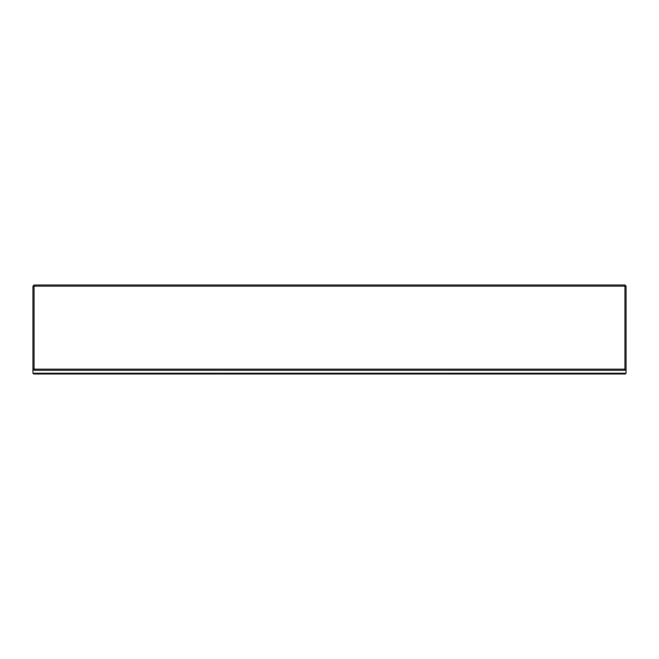 <?xml version="1.0" encoding="UTF-8"?>
<svg xmlns="http://www.w3.org/2000/svg" width="659" height="659" viewBox="0 0 659 659"><rect width="100%" height="100%" fill="white"/><g stroke="black" fill="none" stroke-linecap="round" stroke-linejoin="round"><path stroke-width="0.99" d="M624.938 370.276L626.05 369.164L626.05 286.13L624.938 285.017L34.062 285.017L32.95 286.13L32.95 369.164L624.938 369.164L624.938 370.276L34.062 370.276L32.95 369.164L32.95 373.241L626.05 373.241L626.05 369.164L624.938 369.164L624.938 286.13L34.062 286.13L34.062 370.276M32.95 286.13L34.062 286.13L34.062 285.017M624.938 285.017L624.938 286.13L626.05 286.13M218.294 373.241L218.294 373.983L33.691 373.983L32.95 373.241M441.448 373.241L441.448 373.983L625.309 373.983L626.05 373.241M219.035 373.241L219.035 373.983L440.706 373.983L440.706 373.241"/></g></svg>
